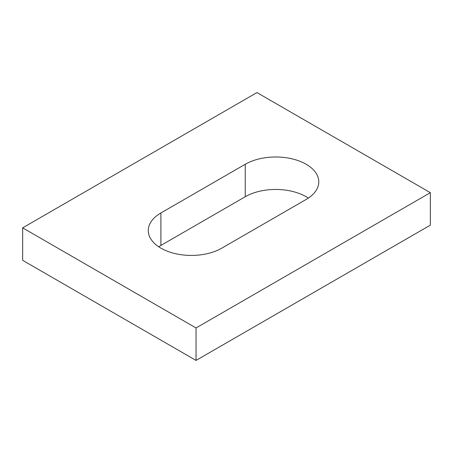 <?xml version="1.0" encoding="UTF-8"?>
<svg xmlns="http://www.w3.org/2000/svg" width="453" height="453" viewBox="0 0 453 453"><rect width="100%" height="100%" fill="white"/><g stroke="black" fill="none" stroke-linecap="round" stroke-linejoin="round"><path stroke-width="0.68" d="M22.65 227.853L22.65 260.322L196.041 360.424L430.35 225.147L430.35 192.678L256.959 92.576L22.65 227.853L196.041 327.961L430.35 192.678M158.72 246.794A43.075 24.87 180 0 1 160.894 245.441L245.243 196.738A43.075 24.87 180 0 1 308.34 198.091M221.811 248.142L306.166 199.445A43.075 24.87 0 0 0 318.782 181.857A43.075 24.87 0 0 0 292.191 158.878A43.075 24.87 0 0 0 245.243 164.275L160.894 212.972A43.075 24.87 0 0 0 148.278 230.56A43.075 24.87 0 0 0 174.869 253.533A43.075 24.87 0 0 0 221.811 248.142M196.041 360.424L196.041 327.961M245.243 164.275L245.243 196.738M160.894 212.972L160.894 245.441"/></g></svg>
